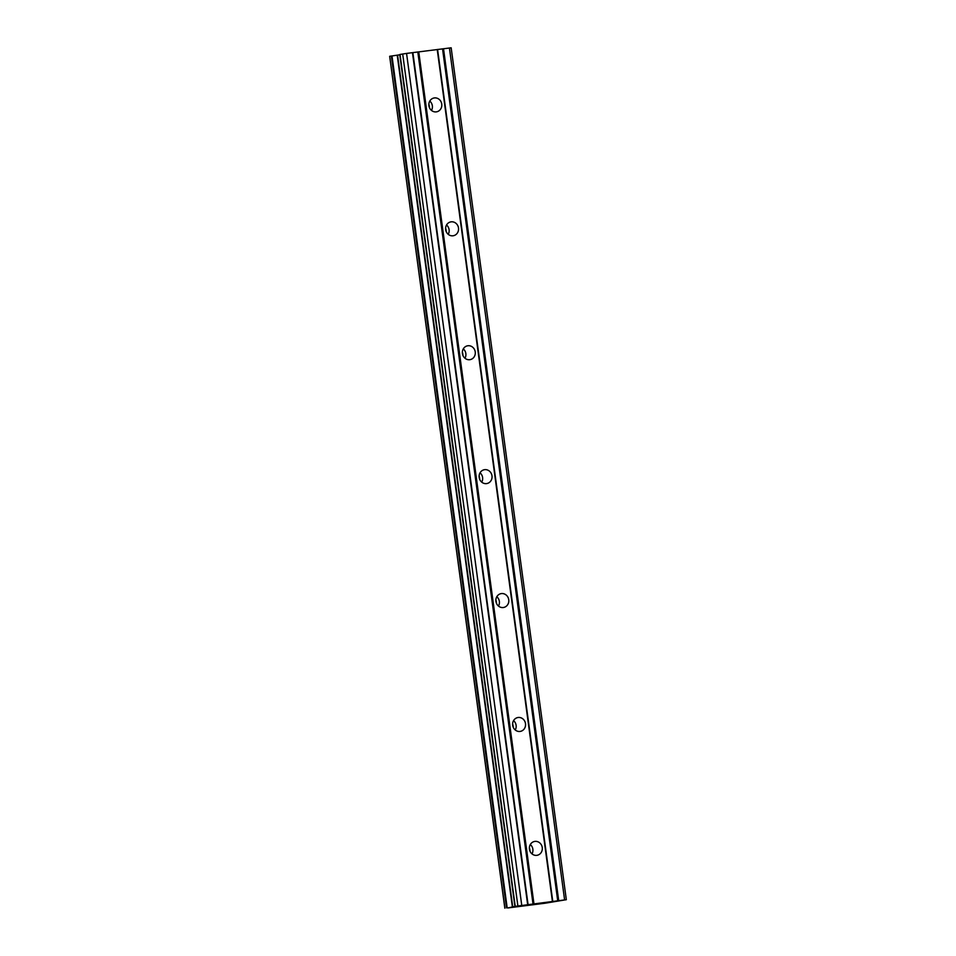 <?xml version="1.0" encoding="UTF-8"?>
<svg xmlns="http://www.w3.org/2000/svg" width="956" height="956" viewBox="0 0 956 956"><rect width="100%" height="100%" fill="white"/><g stroke="black" fill="none" stroke-linecap="round" stroke-linejoin="round"><path stroke-width="1.43" d="M529.433 849.191A7.039 6.465 -100.2 0 1 534.595 841.447A7.039 6.465 -100.2 0 1 542.255 847.554A7.039 6.465 -100.2 0 1 537.093 855.297A7.039 6.465 -100.2 0 1 529.433 849.191M530.305 844.542A7.039 6.465 -100.2 0 1 531.99 853.887M512.679 725.281A7.039 6.465 -100.2 0 1 517.841 717.538A7.039 6.465 -100.2 0 1 525.501 723.644A7.039 6.465 -100.2 0 1 520.339 731.388A7.039 6.465 -100.2 0 1 512.679 725.281M513.551 720.633A7.039 6.465 -100.2 0 1 515.236 729.978M495.925 601.36A7.039 6.465 -100.2 0 1 501.099 593.628A7.039 6.465 -100.2 0 1 508.747 599.735A7.039 6.465 -100.2 0 1 503.585 607.478A7.039 6.465 -100.2 0 1 495.925 601.36M496.797 596.723A7.039 6.465 -100.2 0 1 498.482 606.068M479.171 477.45A7.039 6.465 -100.2 0 1 484.345 469.719A7.039 6.465 -100.2 0 1 491.993 475.825A7.039 6.465 -100.2 0 1 486.831 483.557A7.039 6.465 -100.2 0 1 479.171 477.45M480.043 472.814A7.039 6.465 -100.2 0 1 481.728 482.147M462.417 353.541A7.039 6.465 -100.2 0 1 467.592 345.797A7.039 6.465 -100.2 0 1 475.24 351.904A7.039 6.465 -100.2 0 1 470.077 359.647A7.039 6.465 -100.2 0 1 462.417 353.541M463.29 348.892A7.039 6.465 -100.2 0 1 464.975 358.237M445.663 229.631A7.039 6.465 -100.2 0 1 450.838 221.888A7.039 6.465 -100.2 0 1 458.498 227.994A7.039 6.465 -100.2 0 1 453.323 235.738A7.039 6.465 -100.2 0 1 445.663 229.631M446.536 224.983A7.039 6.465 -100.2 0 1 448.221 234.328M428.909 105.71A7.039 6.465 -100.2 0 1 434.084 97.978A7.039 6.465 -100.2 0 1 441.744 104.085A7.039 6.465 -100.2 0 1 436.569 111.828A7.039 6.465 -100.2 0 1 428.909 105.71M429.782 101.073A7.039 6.465 -100.2 0 1 431.467 110.418M428.85 104.288A10.946 10.062 -100.2 0 1 429.364 106.498A10.946 10.062 -100.2 0 1 429.471 107.729M445.604 228.197A10.946 10.062 -100.2 0 1 446.117 230.408A10.946 10.062 -100.2 0 1 446.225 231.639M462.357 352.107A10.946 10.062 -100.2 0 1 462.871 354.317A10.946 10.062 -100.2 0 1 462.979 355.56M479.111 476.016A10.946 10.062 -100.2 0 1 479.625 478.227A10.946 10.062 -100.2 0 1 479.733 479.47M495.865 599.938A10.946 10.062 -100.2 0 1 496.379 602.149A10.946 10.062 -100.2 0 1 496.487 603.379M512.619 723.847A10.946 10.062 -100.2 0 1 513.133 726.058A10.946 10.062 -100.2 0 1 513.241 727.289M529.373 847.757A10.946 10.062 -100.2 0 1 529.887 849.968A10.946 10.062 -100.2 0 1 529.994 851.21M566.334 899.704L451.16 47.8L406.563 53.417L399.847 54.48L515.021 906.384L566.334 899.704L545.099 903.217L507.911 907.949L515.021 906.384M399.883 54.779L389.666 56.296L504.888 908.188M538.73 903.659L541.502 903.145M531.847 904.507L529.038 904.902L531.847 904.507M529.385 904.842L532.54 904.292M437.585 49.485L552.771 901.377M437.227 49.509L552.413 901.412M442.544 48.852L557.718 900.755M443.512 48.72L558.698 900.612M449.416 47.967L564.602 899.859M391.351 55.998L506.537 907.889M397.565 55.101L512.751 907.005M399.775 54.791L514.961 906.694M402.679 53.966L517.865 905.858M406.563 53.417L521.749 905.308M412.466 52.664L527.652 904.555M412.861 52.628L528.047 904.519M417.82 51.994L533.006 903.898M418.752 51.863L533.938 903.755M391.984 55.902L507.17 907.806M397.218 55.161L512.404 907.053M400.026 54.444L515.212 906.336M389.666 56.296L504.84 908.2"/></g></svg>
